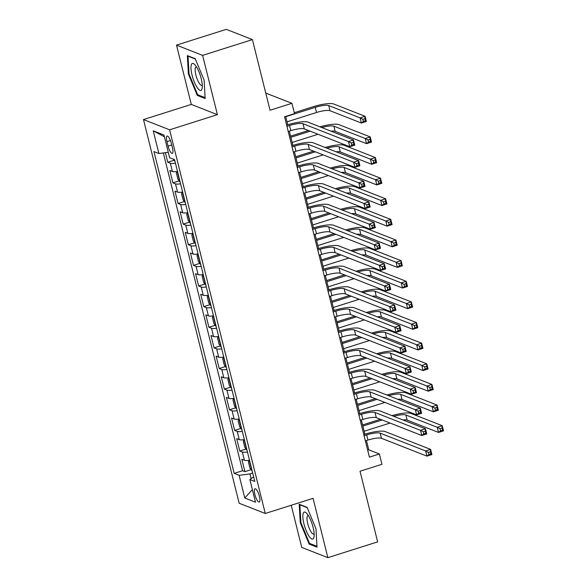 <?xml version="1.0" encoding="UTF-8"?>
<svg xmlns="http://www.w3.org/2000/svg" width="587" height="587" viewBox="0 0 587 587"><rect width="100%" height="100%" fill="white"/><g stroke="black" fill="none" stroke-linecap="round" stroke-linejoin="round"><path stroke-width="0.88" d="M259.388 496.286A6.956 1.93 -107.6 0 0 255.029 488.766A6.956 1.93 -107.6 0 0 254.868 494.518A6.956 1.93 -107.6 0 0 259.227 502.039A6.956 1.93 -107.6 0 0 259.388 496.286M291.233 505.26L301.74 547.4L327.854 557.65L377.646 541.882L360.029 471.229L381.939 464.295L379.371 453.978L368.783 449.825L366.464 440.529M143.492 119.565L239.151 503.235L265.265 513.486L169.606 129.808L143.492 119.565L191.296 104.42L217.403 114.67L202.618 55.369L176.511 45.118L191.296 104.42M176.511 45.118L226.303 29.35L252.41 39.6L270.027 110.246L291.937 103.312L265.75 93.084M202.618 55.369L252.41 39.6M165.387 152.671L167.772 162.239L174.016 160.258M177.538 171.587A5.76 1.218 -14 0 1 177.281 171.521L177.501 171.448A8.702 1.834 166 0 1 172.409 171.499L169.834 170.487L172.916 182.865L179.16 180.891M182.645 192.066A8.702 1.834 -14 0 1 177.553 192.125L174.977 191.12L178.059 203.491L184.303 201.517M187.781 212.692A8.702 1.834 -14 0 1 182.696 212.758L180.121 211.746L183.203 224.124L189.447 222.143M192.969 233.472A5.76 1.218 -14 0 1 192.712 233.406L192.932 233.333A8.702 1.834 -14 0 1 187.84 233.384L185.265 232.371L188.346 244.75L194.59 242.776M198.105 254.098A5.76 1.218 -14 0 1 197.856 254.032L198.076 253.958A8.702 1.834 -14 0 1 192.984 254.01L190.408 252.997L193.49 265.375L199.734 263.402M203.212 274.577A8.702 1.834 -14 0 1 198.127 274.643L195.544 273.63L198.633 286.001L204.878 284.027M208.356 295.202A8.702 1.834 -14 0 1 203.263 295.268L200.688 294.256L203.777 306.634L210.021 304.653M213.499 315.828A8.702 1.834 -14 0 1 208.407 315.894L205.832 314.881L208.921 327.26L215.165 325.286M218.68 336.608A5.76 1.218 -14 0 1 218.43 336.542L218.65 336.468A8.702 1.834 -14 0 1 213.551 336.52L210.975 335.515L214.064 347.886L220.308 345.912M223.786 357.087A8.702 1.834 -14 0 1 218.694 357.153L216.119 356.14L219.208 368.519L225.445 366.537M228.93 377.712A8.702 1.834 -14 0 1 223.838 377.779L221.262 376.766L224.351 389.144L230.588 387.163M234.11 398.492A5.76 1.218 -14 0 1 233.861 398.426L234.074 398.353A8.702 1.834 -14 0 1 228.981 398.404L226.406 397.392L229.495 409.77L235.732 407.796M239.254 419.118A5.76 1.218 -14 0 1 239.004 419.052L239.217 418.986A8.702 1.834 -14 0 1 234.125 419.03L231.549 418.025L234.639 430.396L240.875 428.422M244.361 439.597A8.702 1.834 -14 0 1 239.269 439.663L236.693 438.65L239.775 451.029L246.019 449.048M291.937 103.312L294.505 113.621L284.548 116.776L369.414 457.134L379.371 453.978M166.943 141.606L168.073 146.141A6.743 1.871 -107.6 0 0 172.299 153.427A6.743 1.871 -107.6 0 0 172.446 147.858L171.316 143.323A6.743 1.871 -107.6 0 0 167.097 136.037A6.743 1.871 -107.6 0 0 166.943 141.606L170.421 140.506M253.65 476.849L249.857 479.52L254.795 481.465L174.566 159.671L169.628 157.734L163.971 135.039L153.244 130.835L158.901 153.523L153.963 151.585L234.191 473.371L239.129 475.316L249.923 473.9L251.104 478.647M249.857 479.52L255.514 502.215L244.786 498.003L239.129 475.316M175.44 163.186A8.702 1.834 166 0 1 170.347 163.252L167.772 162.239M163.325 152.943L242.556 470.723L244.918 471.654L251.163 469.673M249.504 460.223A8.702 1.834 -14 0 1 244.412 460.289L241.837 459.276L244.918 471.654M247.443 451.968A8.702 1.834 166 0 1 242.35 452.034L239.775 451.029M242.299 431.342A8.702 1.834 166 0 1 237.214 431.408L234.639 430.396M237.155 410.717A8.702 1.834 166 0 1 232.07 410.783L229.495 409.77M232.012 390.091A8.702 1.834 166 0 1 226.927 390.157L224.351 389.144M226.875 369.458A8.702 1.834 166 0 1 221.783 369.524L219.208 368.519M221.732 348.832A8.702 1.834 166 0 1 216.64 348.898L214.064 347.886M216.588 328.206A8.702 1.834 166 0 1 211.496 328.272L208.921 327.26M211.445 307.581A8.702 1.834 166 0 1 206.353 307.647L203.777 306.634M206.301 286.948A8.702 1.834 166 0 1 201.209 287.014L198.633 286.001M201.158 266.322A8.702 1.834 166 0 1 196.065 266.388L193.49 265.375M196.014 245.696A8.702 1.834 166 0 1 190.922 245.762L188.346 244.75M190.87 225.07A8.702 1.834 166 0 1 185.778 225.129L183.203 224.124M185.727 204.437A8.702 1.834 166 0 1 180.635 204.503L178.059 203.491M180.583 183.812A8.702 1.834 166 0 1 175.491 183.878L172.916 182.865M217.403 114.67L169.606 129.808M327.854 557.65L313.069 498.348L265.265 513.486M365.356 440.881L367.954 440.059A10.874 2.289 166 0 1 381.44 438.291L426.918 456.136L425.634 450.977L430.609 449.407L385.131 431.555A16.311 3.434 -14 0 0 364.901 434.204L361.321 419.896M360.213 420.248L362.81 419.426A10.874 2.289 166 0 1 376.296 417.658L421.774 435.51L420.49 430.352L425.465 428.774L379.987 410.929A16.311 3.434 -14 0 0 359.758 413.578L356.177 399.27M355.069 399.622L357.666 398.8A10.874 2.289 166 0 1 371.153 397.032L416.631 414.884L415.347 409.726L420.329 408.148L374.844 390.296A16.311 3.434 -14 0 0 354.614 392.952L351.033 378.644M349.463 372.327L345.897 358.019M344.782 358.371L347.379 357.549A10.874 2.289 166 0 1 360.866 355.773L406.343 373.625L405.059 368.467L410.042 366.89L364.556 349.045A16.311 3.434 -14 0 0 344.327 351.694L340.753 337.386M339.646 337.738L342.236 336.916A10.874 2.289 166 0 1 355.722 335.148L401.2 353L399.916 347.842L404.898 346.264L359.42 328.412A16.311 3.434 -14 0 0 339.183 331.068L335.61 316.76M334.502 317.112L337.092 316.29A10.874 2.289 166 0 1 350.578 314.522L396.056 332.374L394.772 327.216L399.754 325.638L354.277 307.786A16.311 3.434 -14 0 0 334.04 310.442L330.466 296.134M329.358 296.486L331.948 295.665A10.874 2.289 166 0 1 345.435 293.896L390.92 311.741L389.629 306.59L394.611 305.013L349.133 287.16A16.311 3.434 -14 0 0 328.903 289.817L325.323 275.508M323.745 269.191L320.179 254.875M318.602 248.565L315.036 234.25M313.928 234.602L316.518 233.78A10.874 2.289 166 0 1 330.011 232.012L375.489 249.864L374.205 244.706L379.18 243.128L333.702 225.276A16.311 3.434 -14 0 0 313.473 227.932L309.892 213.624M308.784 213.976L311.381 213.154A10.874 2.289 166 0 1 324.868 211.386L370.346 229.231L369.062 224.08L374.036 222.502L328.559 204.65A16.311 3.434 -14 0 0 308.329 207.306L304.748 192.998M303.64 193.343L306.238 192.521A10.874 2.289 166 0 1 319.724 190.753L365.202 208.605L363.918 203.447L368.893 201.869L323.415 184.025A16.311 3.434 -14 0 0 303.185 186.673L299.605 172.365M298.497 172.717L301.094 171.896A10.874 2.289 166 0 1 314.581 170.127L360.058 187.979L358.774 182.821L363.749 181.244L318.271 163.391A16.311 3.434 -14 0 0 298.042 166.048L294.461 151.74M292.891 145.422L289.318 131.114M287.747 124.796L285.656 116.424M252.689 473.019L249.923 473.9M367.675 450.178L368.783 449.825M168.271 152.29L158.901 153.523M242.556 470.723L234.191 473.371M164.397 136.771L153.244 130.835M244.786 498.003L252.373 489.609M188.39 73.969L197.283 95.424L205.142 98.506L204.115 80.148L195.222 58.693L187.356 55.611L188.39 73.969L189.021 73.771M317.009 547.157L315.975 528.799L307.082 507.344L299.216 504.262L300.25 522.621L309.144 544.076L317.009 547.157M198.465 95.043L197.283 95.424M310.332 543.694L309.144 544.076M300.882 522.423L300.25 522.621M288.21 131.466L290.807 130.644A10.874 2.289 166 0 1 304.293 128.876L349.771 146.721L348.487 141.562L353.469 139.992L307.984 122.14A16.311 3.434 -14 0 0 287.755 124.789L286.639 125.148M286.926 126.308L289.523 125.486A10.874 2.289 166 0 1 303.009 123.718L348.487 141.562L351.283 143.001L351.796 145.062L353.792 144.431L353.279 142.37L351.283 143.001M353.279 142.37L353.469 139.992L354.753 145.143L349.771 146.721L351.796 145.062M354.753 145.143L353.792 144.431M173.187 159.128L174.713 161.205A5.76 1.218 -14 0 0 174.963 161.271M287.006 121.839L316.525 112.484A10.874 2.289 166 0 1 330.011 110.716L361.379 123.028L360.095 117.87L365.077 116.292L333.709 103.987A16.311 3.434 -14 0 0 313.48 106.636L294.285 112.719M285.722 116.681L315.241 107.333A10.874 2.289 166 0 1 328.727 105.565L360.095 117.87L362.891 119.308L363.404 121.37L365.4 120.739L364.887 118.677L362.891 119.308M364.887 118.677L365.077 116.292L366.361 121.45L361.379 123.028L363.404 121.37M366.361 121.45L365.4 120.739M201.238 78.731A14.139 3.926 -107.6 0 0 194.825 64.673A14.139 3.926 -107.6 0 0 192.059 75.136A14.139 3.926 -107.6 0 0 197.87 88.49A14.139 3.926 -107.6 0 0 202.214 88.006A14.139 3.926 -107.6 0 0 201.238 78.731M196.52 66.947A9.678 2.686 -107.6 0 0 196.087 66.962A9.678 2.686 -107.6 0 0 195.867 74.953A9.678 2.686 -107.6 0 0 201.928 85.416A9.678 2.686 -107.6 0 0 202.288 85.174M205.098 97.647L197.65 94.727L189.029 73.94L188.031 56.154L195.354 59.023M188.42 56.029L188.031 56.154M307.911 514.872A14.139 3.926 -107.6 0 0 306.685 513.324A14.139 3.926 -107.6 0 0 302.965 518.548A14.139 3.926 -107.6 0 0 309.114 536.298A14.139 3.926 -107.6 0 0 314.074 536.657A14.139 3.926 -107.6 0 0 307.911 514.872M308.38 515.599A9.678 2.686 -107.6 0 0 307.948 515.613A9.678 2.686 -107.6 0 0 307.419 522.239A9.678 2.686 -107.6 0 0 311.279 532.174A9.678 2.686 -107.6 0 0 313.788 534.067A9.678 2.686 -107.6 0 0 314.155 533.825M316.958 546.299L309.51 543.379L300.889 522.591L299.891 504.805L307.214 507.674M300.28 504.681L299.891 504.805M293.353 152.092L295.951 151.27A10.874 2.289 166 0 1 309.437 149.502L354.915 167.354L353.631 162.195L358.606 160.618L313.128 142.766A16.311 3.434 -14 0 0 292.898 145.422L291.783 145.774M292.069 146.933L294.659 146.112A10.874 2.289 166 0 1 308.153 144.343L353.631 162.195L356.426 163.626L356.94 165.688L358.936 165.057L358.415 162.995L356.426 163.626M358.415 162.995L358.606 160.618L359.897 165.776L354.915 167.354L356.94 165.688M359.897 165.776L358.936 165.057M297.213 167.559L299.803 166.737A10.874 2.289 166 0 1 313.297 164.969L358.774 182.821L361.57 184.252L362.084 186.321L364.072 185.69L363.558 183.621L361.57 184.252M298.042 166.048L296.919 166.4M363.558 183.621L363.749 181.244L365.041 186.402L360.058 187.979L362.084 186.321M365.041 186.402L364.072 185.69M302.356 188.192L304.947 187.37A10.874 2.289 166 0 1 318.433 185.602L363.918 203.447L366.714 204.885L367.227 206.947L369.216 206.316L368.702 204.254L366.714 204.885M303.185 186.673L302.063 187.033M368.702 204.254L368.893 201.869L370.184 207.028L365.202 208.605L367.227 206.947M370.184 207.028L369.216 206.316M307.5 208.818L310.09 207.996A10.874 2.289 166 0 1 323.576 206.228L369.062 224.08L371.857 225.511L372.371 227.573L374.359 226.942L373.846 224.88L371.857 225.511M308.329 207.306L307.206 207.659M373.846 224.88L374.036 222.502L375.32 227.653L370.346 229.231L372.371 227.573M375.32 227.653L374.359 226.942M177.281 171.521L176.386 173.026L177.927 179.218L179.857 181.831A5.76 1.218 -14 0 0 180.106 181.904M308.424 130.497L290.572 136.147M178.624 175.939L179.02 177.545M290.866 137.307L310.185 131.187M292.15 142.465L318.037 134.269M321.764 127.548A10.874 2.289 166 0 1 333.871 126.19L365.239 138.503L370.221 136.925L338.853 124.613A16.311 3.434 -14 0 0 319.988 126.851M330.958 131.15A10.874 2.289 166 0 1 335.155 131.349L366.523 143.654L365.239 138.503L368.034 139.933L368.548 141.995L370.544 141.364L370.03 139.302L368.034 139.933M370.03 139.302L370.221 136.925L371.505 142.083L366.523 143.654L368.548 141.995M371.505 142.083L370.544 141.364M182.645 192.081L181.53 193.659L183.071 199.844L185 202.464A5.76 1.218 -14 0 0 185.25 202.53M313.568 151.123L295.716 156.773M183.768 196.564L184.164 198.179M296.009 157.932L315.329 151.813M297.293 163.091L323.18 154.895M326.9 148.173A10.874 2.289 166 0 1 339.015 146.816L370.382 159.128L375.364 157.551L343.997 145.238A16.311 3.434 -14 0 0 325.132 147.476M336.102 151.784A10.874 2.289 166 0 1 340.299 151.974L371.666 164.287L370.382 159.128L373.178 160.559L373.692 162.621L375.687 161.99L375.174 159.928L373.178 160.559M375.174 159.928L375.364 157.551L376.649 162.709L371.666 164.287L373.692 162.621M376.649 162.709L375.687 161.99M187.789 212.707L186.673 214.284L188.214 220.47L190.144 223.089A5.76 1.218 -14 0 0 190.393 223.155M318.712 171.749L300.86 177.399M188.911 217.197L189.308 218.804M301.153 178.565L320.473 172.439M302.437 183.716L328.324 175.52M332.044 168.799A10.874 2.289 166 0 1 344.158 167.442L375.526 179.754L380.501 178.177L349.14 165.864A16.311 3.434 -14 0 0 330.276 168.102M341.245 172.409A10.874 2.289 166 0 1 345.442 172.6L376.81 184.912L375.526 179.754L378.322 181.192L378.835 183.254L380.831 182.623L380.31 180.561L378.322 181.192M380.31 180.561L380.501 178.177L381.792 183.335L376.81 184.912L378.835 183.254M381.792 183.335L380.831 182.623M192.712 233.406L191.817 234.91L193.358 241.103L195.288 243.715A5.76 1.218 -14 0 0 195.537 243.781M323.855 192.375L306.003 198.032M194.048 237.823L194.451 239.43M306.297 199.191L325.616 193.072M307.581 204.349L333.467 196.146M337.187 189.425A10.874 2.289 166 0 1 349.302 188.075L380.669 200.38L385.644 198.802L354.284 186.497A16.311 3.434 -14 0 0 335.412 188.728M346.389 193.035A10.874 2.289 166 0 1 350.586 193.226L381.954 205.538L380.669 200.38L383.465 201.818L383.979 203.88L385.967 203.249L385.454 201.187L383.465 201.818M385.454 201.187L385.644 198.802L386.936 203.96L381.954 205.538L383.979 203.88M386.936 203.96L385.967 203.249M312.644 229.444L315.234 228.622A10.874 2.289 166 0 1 328.72 226.853L374.205 244.706L377.001 246.136L377.514 248.198L379.503 247.567L378.989 245.505L377.001 246.136M313.473 227.932L312.35 228.284M378.989 245.505L379.18 243.128L380.464 248.286L375.489 249.864L377.514 248.198M380.464 248.286L379.503 247.567M197.856 254.032L196.961 255.536L198.501 261.729L200.431 264.341A5.76 1.218 -14 0 0 200.681 264.414M328.999 213.008L311.147 218.657M199.191 258.449L199.595 260.063M311.44 219.817L330.76 213.697M312.724 224.975L338.604 216.779M342.331 210.058A10.874 2.289 166 0 1 354.445 208.701L385.813 221.013L390.788 219.435L359.427 207.123A16.311 3.434 -14 0 0 340.555 209.361M351.525 213.668A10.874 2.289 166 0 1 355.729 213.859L387.097 226.164L385.813 221.013L388.609 222.444L389.122 224.505L391.111 223.874L390.597 221.813L388.609 222.444M390.597 221.813L390.788 219.435L392.079 224.594L387.097 226.164L389.122 224.505M392.079 224.594L391.111 223.874M319.071 255.228L321.661 254.406A10.874 2.289 166 0 1 335.148 252.637L380.633 270.49L379.341 265.331L384.324 263.754L338.846 245.902A16.311 3.434 -14 0 0 318.616 248.558L317.494 248.91M317.787 250.069L320.377 249.248A10.874 2.289 166 0 1 333.864 247.479L379.341 265.331L382.144 266.762L382.658 268.831L384.646 268.2L384.133 266.138L382.144 266.762M384.133 266.138L384.324 263.754L385.608 268.912L380.633 270.49L382.658 268.831M385.608 268.912L384.646 268.2M203.219 274.591L202.104 276.169L203.645 282.354L205.575 284.974A5.76 1.218 -14 0 0 205.824 285.04M334.142 233.633L316.29 239.283M204.335 279.074L204.738 280.689M316.576 240.443L335.903 234.323M317.868 245.601L343.747 237.405M347.475 230.684A10.874 2.289 166 0 1 359.589 229.326L390.957 241.639L395.932 240.061L364.564 227.749A16.311 3.434 -14 0 0 345.699 229.987M356.669 234.294A10.874 2.289 166 0 1 360.873 234.484L392.241 246.797L390.957 241.639L393.752 243.069L394.266 245.131L396.254 244.508L395.741 242.438L393.752 243.069M395.741 242.438L395.932 240.061L397.216 245.219L392.241 246.797L394.266 245.131M397.216 245.219L396.254 244.508M324.215 275.853L326.805 275.039A10.874 2.289 166 0 1 340.291 273.263L385.776 291.115L384.485 285.957L389.467 284.379L343.989 266.535A16.311 3.434 -14 0 0 323.76 269.184L322.637 269.543M322.931 270.702L325.521 269.881A10.874 2.289 166 0 1 339.007 268.112L384.485 285.957L387.288 287.395L387.802 289.457L389.79 288.826L389.276 286.764L387.288 287.395M389.276 286.764L389.467 284.379L390.751 289.538L385.776 291.115L387.802 289.457M390.751 289.538L389.79 288.826M208.363 295.217L207.248 296.795L208.789 302.98L210.718 305.6A5.76 1.218 -14 0 0 210.968 305.666M339.286 254.259L321.434 259.916M209.478 299.708L209.882 301.314M321.72 261.076L341.047 254.956M323.011 266.227L348.891 258.031M352.618 251.309A10.874 2.289 166 0 1 364.732 249.952L396.1 262.264L401.075 260.687L369.707 248.374A16.311 3.434 -14 0 0 350.843 250.612M361.812 254.919A10.874 2.289 166 0 1 366.017 255.11L397.384 267.423L396.1 262.264L398.896 263.702L399.409 265.764L401.398 265.133L400.884 263.071L398.896 263.702M400.884 263.071L401.075 260.687L402.359 265.845L397.384 267.423L399.409 265.764M402.359 265.845L401.398 265.133M328.067 291.328L330.664 290.506A10.874 2.289 166 0 1 344.151 288.738L389.629 306.59L392.424 308.021L392.945 310.083L394.934 309.452L394.42 307.39L392.424 308.021M328.903 289.817L327.781 290.169M394.42 307.39L394.611 305.013L395.895 310.163L390.92 311.741L392.945 310.083M395.895 310.163L394.934 309.452M213.507 315.843L212.391 317.42L213.932 323.613L215.855 326.225A5.76 1.218 -14 0 0 216.111 326.291M344.43 274.885L326.577 280.542M214.622 320.333L215.025 321.94M326.864 281.701L346.191 275.582M328.155 286.86L354.034 278.656M357.762 271.935A10.874 2.289 166 0 1 369.876 270.585L401.237 282.89L406.219 281.32L374.851 269.007A16.311 3.434 -14 0 0 355.986 271.245M366.956 275.545A10.874 2.289 166 0 1 371.16 275.736L402.528 288.048L401.237 282.89L404.039 284.328L404.553 286.39L406.542 285.759L406.028 283.697L404.039 284.328M406.028 283.697L406.219 281.32L407.503 286.471L402.528 288.048L404.553 286.39M407.503 286.471L406.542 285.759M333.211 311.954L335.808 311.132A10.874 2.289 166 0 1 349.294 309.364L394.772 327.216L397.568 328.647L398.081 330.708L400.077 330.077L399.564 328.016L397.568 328.647M334.04 310.442L332.924 310.794M399.564 328.016L399.754 325.638L401.038 330.797L396.056 332.374L398.081 330.708M401.038 330.797L400.077 330.077M338.354 332.58L340.952 331.758A10.874 2.289 166 0 1 354.438 329.989L399.916 347.842L402.711 349.28L403.225 351.342L405.221 350.71L404.707 348.649L402.711 349.28M339.183 331.068L338.068 331.42M404.707 348.649L404.898 346.264L406.182 351.422L401.2 353L403.225 351.342M406.182 351.422L405.221 350.71M343.498 353.213L346.095 352.391A10.874 2.289 166 0 1 359.582 350.622L405.059 368.467L407.855 369.905L408.369 371.967L410.364 371.336L409.851 369.274L407.855 369.905M344.327 351.694L343.212 352.053M409.851 369.274L410.042 366.89L411.326 372.048L406.343 373.625L408.369 371.967M411.326 372.048L410.364 371.336M349.925 378.997L352.523 378.175A10.874 2.289 166 0 1 366.009 376.406L411.487 394.251L410.203 389.1L415.185 387.523L369.7 369.671A16.311 3.434 -14 0 0 349.47 372.327L348.355 372.679M348.641 373.838L351.239 373.016A10.874 2.289 166 0 1 364.725 371.248L410.203 389.1L412.999 390.531L413.512 392.593L415.508 391.962L414.994 389.9L412.999 390.531M414.994 389.9L415.185 387.523L416.469 392.681L411.487 394.251L413.512 392.593M416.469 392.681L415.508 391.962M353.785 394.464L356.382 393.642A10.874 2.289 166 0 1 369.869 391.874L415.347 409.726L418.142 411.157L418.656 413.219L420.652 412.595L420.138 410.526L418.142 411.157M354.614 392.952L353.499 393.305M420.138 410.526L420.329 408.148L421.613 413.307L416.631 414.884L418.656 413.219M421.613 413.307L420.652 412.595M358.928 415.09L361.526 414.275A10.874 2.289 166 0 1 375.012 412.5L420.49 430.352L423.286 431.79L423.799 433.852L425.795 433.221L425.274 431.159L423.286 431.79M359.758 413.578L358.642 413.93M425.274 431.159L425.465 428.774L426.756 433.932L421.774 435.51L423.799 433.852M426.756 433.932L425.795 433.221M364.072 435.723L366.662 434.901A10.874 2.289 166 0 1 380.156 433.133L425.634 450.977L428.429 452.416L428.943 454.477L430.939 453.846L430.418 451.785L428.429 452.416M364.901 434.204L363.786 434.563M430.418 451.785L430.609 449.407L431.9 454.558L426.918 456.136L428.943 454.477M431.9 454.558L430.939 453.846M218.43 336.542L217.535 338.053L219.076 344.239L220.998 346.851A5.76 1.218 -14 0 0 221.255 346.924M349.566 295.518L331.721 301.168M219.765 340.959L220.169 342.573M332.007 302.327L351.334 296.208M333.299 307.485L359.178 299.289M362.905 292.568A10.874 2.289 166 0 1 375.02 291.211L406.38 303.523L411.362 301.945L379.994 289.633A16.311 3.434 -14 0 0 361.13 291.871M372.099 296.178A10.874 2.289 166 0 1 376.304 296.369L407.672 308.681L406.38 303.523L409.183 304.954L409.697 307.016L411.685 306.385L411.171 304.323L409.183 304.954M411.171 304.323L411.362 301.945L412.646 307.104L407.672 308.681L409.697 307.016M412.646 307.104L411.685 306.385M223.786 357.101L222.671 358.679L224.219 364.865L226.142 367.484A5.76 1.218 -14 0 0 226.399 367.55M354.709 316.144L336.865 321.793M224.909 361.585L225.313 363.199M337.151 322.953L356.478 316.833M338.435 328.111L364.322 319.915M368.049 313.194A10.874 2.289 166 0 1 380.163 311.836L411.524 324.149L416.506 322.571L385.138 310.259A16.311 3.434 -14 0 0 366.273 312.497M377.243 316.804A10.874 2.289 166 0 1 381.447 316.995L412.815 329.307L411.524 324.149L414.319 325.58L414.84 327.649L416.829 327.018L416.315 324.949L414.319 325.58M416.315 324.949L416.506 322.571L417.79 327.729L412.815 329.307L414.84 327.649M417.79 327.729L416.829 327.018M228.93 377.727L227.815 379.305L229.363 385.49L231.285 388.11A5.76 1.218 -14 0 0 231.535 388.176M359.853 336.769L342.008 342.426M230.053 382.218L230.456 383.825M342.294 343.586L361.621 337.466M343.578 348.737L369.465 340.541M373.193 333.82A10.874 2.289 166 0 1 385.299 332.462L416.667 344.774L421.649 343.197L390.282 330.892A16.311 3.434 -14 0 0 371.417 333.123M382.386 337.43A10.874 2.289 166 0 1 386.591 337.62L417.951 349.933L416.667 344.774L419.463 346.213L419.984 348.274L421.972 347.643L421.459 345.582L419.463 346.213M421.459 345.582L421.649 343.197L422.933 348.355L417.951 349.933L419.984 348.274M422.933 348.355L421.972 347.643M233.861 398.426L232.958 399.93L234.507 406.123L236.429 408.735A5.76 1.218 -14 0 0 236.678 408.809M364.997 357.402L347.152 363.052M235.196 402.843L235.6 404.45M347.438 364.211L366.765 358.092M348.722 369.37L374.609 361.174M378.336 354.453A10.874 2.289 166 0 1 390.443 353.095L421.811 365.408L426.793 363.83L395.425 351.518A16.311 3.434 -14 0 0 376.561 353.756M387.53 358.055A10.874 2.289 166 0 1 391.734 358.253L423.095 370.558L421.811 365.408L424.606 366.838L425.12 368.9L427.116 368.269L426.602 366.207L424.606 366.838M426.602 366.207L426.793 363.83L428.077 368.981L423.095 370.558L425.12 368.9M428.077 368.981L427.116 368.269M239.004 419.052L238.102 420.563L239.65 426.749L241.573 429.368A5.76 1.218 -14 0 0 241.822 429.435M370.14 378.028L352.295 383.678M240.34 423.469L240.736 425.083M352.582 384.837L371.909 378.718M353.866 389.995L379.752 381.799M383.48 375.078A10.874 2.289 166 0 1 395.587 373.721L426.954 386.033L431.937 384.456L400.569 372.143A16.311 3.434 -14 0 0 381.704 374.381M392.674 378.688A10.874 2.289 166 0 1 396.878 378.879L428.239 391.191L426.954 386.033L429.75 387.464L430.264 389.526L432.259 388.895L431.746 386.833L429.75 387.464M431.746 386.833L431.937 384.456L433.221 389.614L428.239 391.191L430.264 389.526M433.221 389.614L432.259 388.895M244.361 439.612L243.245 441.189L244.786 447.375L246.716 449.994A5.76 1.218 -14 0 0 246.966 450.06M375.284 398.654L357.439 404.304M245.483 444.102L245.88 445.709M357.725 405.463L377.052 399.343M359.009 410.621L384.896 402.425M388.623 395.704A10.874 2.289 166 0 1 400.73 394.347L432.098 406.659L437.08 405.081L405.712 392.769A16.311 3.434 -14 0 0 386.848 395.007M397.817 399.314A10.874 2.289 166 0 1 402.014 399.505L433.382 411.817L432.098 406.659L434.894 408.09L435.407 410.159L437.403 409.528L436.889 407.466L434.894 408.09M436.889 407.466L437.08 405.081L438.364 410.24L433.382 411.817L435.407 410.159M438.364 410.24L437.403 409.528M249.504 460.237L248.389 461.815L249.93 468.008L251.86 470.62A5.76 1.218 -14 0 0 252.109 470.686M380.427 419.279L362.575 424.937M250.627 464.728L251.023 466.335M362.869 426.096L382.188 419.976M364.153 431.254L390.039 423.051M393.767 416.33A10.874 2.289 166 0 1 405.874 414.98L437.242 427.285L442.224 425.707L410.856 413.402A16.311 3.434 -14 0 0 391.991 415.633M402.961 419.94A10.874 2.289 166 0 1 407.158 420.131L438.526 432.443L437.242 427.285L440.037 428.723L440.551 430.785L442.547 430.154L442.033 428.092L440.037 428.723M442.033 428.092L442.224 425.707L443.508 430.865L438.526 432.443L440.551 430.785M443.508 430.865L442.547 430.154M172.409 171.499L170.347 163.252M244.412 460.289L242.35 452.034M239.269 439.663L237.214 431.408M234.125 419.03L232.07 410.783M228.981 398.404L226.927 390.157M223.838 377.779L221.783 369.524M218.694 357.153L216.64 348.898M213.551 336.52L211.496 328.272M208.407 315.894L206.353 307.647M203.263 295.268L201.209 287.014M198.127 274.643L196.065 266.388M192.984 254.01L190.922 245.762M187.84 233.384L185.778 225.129M182.696 212.758L180.635 204.503M177.553 192.125L175.491 183.878M171.734 144.982L168.073 146.141M289.523 125.486L290.807 130.644M303.009 123.718L304.293 128.876M174.266 159.554L174.662 161.139M315.241 107.333L316.525 112.484M328.727 105.565L330.011 110.716M294.659 146.112L295.951 151.27M308.153 144.343L309.437 149.502M299.803 166.737L301.094 171.896M313.297 164.969L314.581 170.127M304.947 187.37L306.238 192.521M318.433 185.602L319.724 190.753M310.09 207.996L311.381 213.154M323.576 206.228L324.868 211.386M177.259 171.558L179.805 181.772M333.871 126.19L335.155 131.349M182.403 192.184L184.949 202.398M339.015 146.816L340.299 151.974M187.547 212.81L190.093 223.023M344.158 167.442L345.442 172.6M192.69 233.443L195.236 243.649M349.302 188.075L350.586 193.226M315.234 228.622L316.518 233.78M328.72 226.853L330.011 232.012M197.834 254.068L200.38 264.282M354.445 208.701L355.729 213.859M320.377 249.248L321.661 254.406M333.864 247.479L335.148 252.637M202.977 274.694L205.523 284.908M359.589 229.326L360.873 234.484M325.521 269.881L326.805 275.039M339.007 268.112L340.291 273.263M208.121 295.327L210.667 305.534M364.732 249.952L366.017 255.11M330.664 290.506L331.948 295.665M344.151 288.738L345.435 293.896M213.264 315.953L215.811 326.159M369.876 270.585L371.16 275.736M335.808 311.132L337.092 316.29M349.294 309.364L350.578 314.522M340.952 331.758L342.236 336.916M354.438 329.989L355.722 335.148M346.095 352.391L347.379 357.549M359.582 350.622L360.866 355.773M351.239 373.016L352.523 378.175M364.725 371.248L366.009 376.406M356.382 393.642L357.666 398.8M369.869 391.874L371.153 397.032M361.526 414.275L362.81 419.426M375.012 412.5L376.296 417.658M366.662 434.901L367.954 440.059M380.156 433.133L381.44 438.291M218.408 336.578L220.954 346.792M375.02 291.211L376.304 296.369M223.552 357.204L226.098 367.418M380.163 311.836L381.447 316.995M228.695 377.837L231.241 388.044M385.299 332.462L386.591 337.62M233.839 398.463L236.378 408.669M390.443 353.095L391.734 358.253M238.975 419.089L241.521 429.302M395.587 373.721L396.878 378.879M244.119 439.714L246.665 449.928M400.73 394.347L402.014 399.505M249.262 460.347L251.808 470.554M405.874 414.98L407.158 420.131"/></g></svg>
